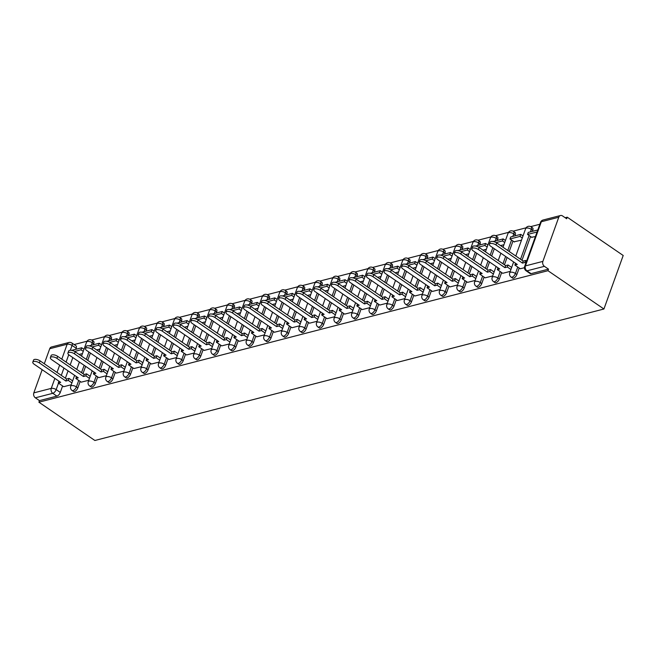 <?xml version="1.0" encoding="UTF-8"?>
<svg xmlns="http://www.w3.org/2000/svg" width="656" height="656" viewBox="0 0 656 656"><rect width="100%" height="100%" fill="white"/><g stroke="black" fill="none" stroke-linecap="round" stroke-linejoin="round"><path stroke-width="0.98" d="M512.566 278.087A3.657 1.747 -55.6 0 0 513.509 278.185A3.657 1.747 -55.6 0 0 516.879 274.487L515.419 273.486A3.657 1.747 124.4 0 1 512.049 277.185A3.657 1.747 124.4 0 1 511.106 277.086L512.566 278.087M495.001 282.621A3.657 1.747 -55.6 0 0 495.944 282.72A3.657 1.747 -55.6 0 0 499.323 279.021L497.863 278.021A3.657 1.747 124.4 0 1 494.485 281.727A3.657 1.747 124.4 0 1 493.542 281.621L495.001 282.621M477.445 287.156A3.657 1.747 -55.6 0 0 478.38 287.254A3.657 1.747 -55.6 0 0 481.758 283.556L480.299 282.556A3.657 1.747 124.4 0 1 476.928 286.262A3.657 1.747 124.4 0 1 475.985 286.155L477.445 287.156M459.881 291.69A3.657 1.747 -55.6 0 0 460.824 291.797A3.657 1.747 -55.6 0 0 464.194 288.091L462.734 287.09A3.657 1.747 124.4 0 1 459.364 290.797A3.657 1.747 124.4 0 1 458.421 290.69L459.881 291.69M442.316 296.225A3.657 1.747 -55.6 0 0 443.259 296.332A3.657 1.747 -55.6 0 0 446.638 292.625L445.178 291.633A3.657 1.747 124.4 0 1 441.8 295.331A3.657 1.747 124.4 0 1 440.857 295.233L442.316 296.225M424.76 300.76A3.657 1.747 -55.6 0 0 425.703 300.866A3.657 1.747 -55.6 0 0 429.073 297.168L427.614 296.168A3.657 1.747 124.4 0 1 424.243 299.866A3.657 1.747 124.4 0 1 423.3 299.767L424.76 300.76M407.196 305.302A3.657 1.747 -55.6 0 0 408.139 305.401A3.657 1.747 -55.6 0 0 411.517 301.703L410.057 300.702A3.657 1.747 124.4 0 1 406.679 304.4A3.657 1.747 124.4 0 1 405.736 304.302L407.196 305.302M389.639 309.837A3.657 1.747 -55.6 0 0 390.574 309.935A3.657 1.747 -55.6 0 0 393.953 306.237L392.493 305.237A3.657 1.747 124.4 0 1 389.115 308.943A3.657 1.747 124.4 0 1 388.18 308.837L389.639 309.837M372.075 314.372A3.657 1.747 -55.6 0 0 373.018 314.478A3.657 1.747 -55.6 0 0 376.388 310.772L374.929 309.771A3.657 1.747 124.4 0 1 371.558 313.478A3.657 1.747 124.4 0 1 370.615 313.371L372.075 314.372M354.511 318.906A3.657 1.747 -55.6 0 0 355.454 319.013A3.657 1.747 -55.6 0 0 358.832 315.306L357.372 314.314A3.657 1.747 124.4 0 1 353.994 318.012A3.657 1.747 124.4 0 1 353.051 317.906L354.511 318.906M336.954 323.441A3.657 1.747 -55.6 0 0 337.889 323.547A3.657 1.747 -55.6 0 0 341.268 319.841L339.808 318.849A3.657 1.747 124.4 0 1 336.43 322.547A3.657 1.747 124.4 0 1 335.495 322.449L336.954 323.441M319.39 327.984A3.657 1.747 -55.6 0 0 320.333 328.082A3.657 1.747 -55.6 0 0 323.703 324.384L322.244 323.383A3.657 1.747 124.4 0 1 318.873 327.082A3.657 1.747 124.4 0 1 317.93 326.983L319.39 327.984M301.826 332.518A3.657 1.747 -55.6 0 0 302.769 332.617A3.657 1.747 -55.6 0 0 306.147 328.918L304.687 327.918A3.657 1.747 124.4 0 1 301.309 331.624A3.657 1.747 124.4 0 1 300.366 331.518L301.826 332.518M284.269 337.053A3.657 1.747 -55.6 0 0 285.212 337.151A3.657 1.747 -55.6 0 0 288.583 333.453L287.123 332.453A3.657 1.747 124.4 0 1 283.753 336.159A3.657 1.747 124.4 0 1 282.81 336.052L284.269 337.053M266.705 341.587A3.657 1.747 -55.6 0 0 267.648 341.694A3.657 1.747 -55.6 0 0 271.018 337.988L269.567 336.987A3.657 1.747 124.4 0 1 266.188 340.694A3.657 1.747 124.4 0 1 265.245 340.587L266.705 341.587M249.149 346.122A3.657 1.747 -55.6 0 0 250.084 346.229A3.657 1.747 -55.6 0 0 253.462 342.522L252.002 341.53A3.657 1.747 124.4 0 1 248.624 345.228A3.657 1.747 124.4 0 1 247.689 345.13L249.149 346.122M231.584 350.657A3.657 1.747 -55.6 0 0 232.527 350.763A3.657 1.747 -55.6 0 0 235.898 347.065L234.438 346.065A3.657 1.747 124.4 0 1 231.068 349.763A3.657 1.747 124.4 0 1 230.125 349.664L231.584 350.657M214.02 355.199A3.657 1.747 -55.6 0 0 214.963 355.298A3.657 1.747 -55.6 0 0 218.341 351.6L216.882 350.599A3.657 1.747 124.4 0 1 213.503 354.297A3.657 1.747 124.4 0 1 212.56 354.199L214.02 355.199M196.464 359.734A3.657 1.747 -55.6 0 0 197.399 359.832A3.657 1.747 -55.6 0 0 200.777 356.134L199.317 355.134A3.657 1.747 124.4 0 1 195.939 358.84A3.657 1.747 124.4 0 1 195.004 358.734L196.464 359.734M178.899 364.269A3.657 1.747 -55.6 0 0 179.842 364.375A3.657 1.747 -55.6 0 0 183.213 360.669L181.753 359.668A3.657 1.747 124.4 0 1 178.383 363.375A3.657 1.747 124.4 0 1 177.44 363.268L178.899 364.269M161.335 368.803A3.657 1.747 -55.6 0 0 162.278 368.91A3.657 1.747 -55.6 0 0 165.656 365.203L164.197 364.203A3.657 1.747 124.4 0 1 160.818 367.909A3.657 1.747 124.4 0 1 159.875 367.803L161.335 368.803M143.779 373.338A3.657 1.747 -55.6 0 0 144.722 373.444A3.657 1.747 -55.6 0 0 148.092 369.738L146.632 368.746A3.657 1.747 124.4 0 1 143.262 372.444A3.657 1.747 124.4 0 1 142.319 372.346L143.779 373.338M126.214 377.881A3.657 1.747 -55.6 0 0 127.157 377.979A3.657 1.747 -55.6 0 0 130.528 374.281L129.076 373.28A3.657 1.747 124.4 0 1 125.698 376.979A3.657 1.747 124.4 0 1 124.755 376.88L126.214 377.881M108.65 382.415A3.657 1.747 -55.6 0 0 109.593 382.514A3.657 1.747 -55.6 0 0 112.971 378.815L111.512 377.815A3.657 1.747 124.4 0 1 108.133 381.513A3.657 1.747 124.4 0 1 107.199 381.415L108.65 382.415M91.094 386.95A3.657 1.747 -55.6 0 0 92.037 387.048A3.657 1.747 -55.6 0 0 95.407 383.35L93.947 382.35A3.657 1.747 124.4 0 1 90.577 386.056A3.657 1.747 124.4 0 1 89.634 385.949L91.094 386.95M73.529 391.484A3.657 1.747 -55.6 0 0 74.472 391.591A3.657 1.747 -55.6 0 0 77.851 387.885L76.391 386.884A3.657 1.747 124.4 0 1 73.013 390.591A3.657 1.747 124.4 0 1 72.07 390.484L73.529 391.484M58.499 383.153L56.17 389.607A3.657 1.747 124.4 0 1 52.8 393.313L35.35 397.815L39.458 400.627L38.901 402.194L547.957 270.707L603.93 309.001L623.2 255.479L567.219 217.185L565.16 217.718M539.839 224.262L530.671 226.623M526.071 227.812L513.115 231.166M508.507 232.355L495.551 235.701M490.95 236.89L477.986 240.235M473.386 241.424L460.43 244.77M455.83 245.959L442.866 249.305M438.265 250.494L425.301 253.847M420.701 255.028L407.745 258.382M403.145 259.571L390.181 262.917M385.58 264.106L372.624 267.451M368.016 268.64L355.06 271.986M350.46 273.175L337.496 276.52M332.895 277.709L319.939 281.063M315.339 282.252L302.375 285.598M297.775 286.787L284.811 290.132M280.21 291.321L267.254 294.667M262.654 295.856L249.69 299.202M245.09 300.391L232.134 303.744M227.525 304.925L214.569 308.279M209.969 309.468L197.005 312.814M192.405 314.003L179.449 317.348M174.849 318.537L161.884 321.883M157.284 323.072L144.32 326.417M139.72 327.606L126.764 330.96M122.164 332.149L109.199 335.495M104.599 336.684L91.635 340.029M87.035 341.218L74.128 344.556M38.901 402.194L94.882 440.488L603.93 309.001M567.219 217.185L566.661 218.743L562.545 215.931A3.657 2.821 75.5 0 0 560.511 215.512A3.657 2.821 75.5 0 0 558.773 217.243L542.873 261.391A3.657 2.821 75.5 0 0 544.406 266.328L526.957 270.838A3.657 1.747 124.4 0 1 526.014 270.731L530.13 273.544A3.657 1.747 124.4 0 0 531.065 273.65L526.957 270.838A3.657 2.821 75.5 0 1 525.423 265.901L542.873 261.391M547.957 270.707L548.514 269.14L544.406 266.328M76.186 348.27L72.07 345.45A3.657 1.747 124.4 0 0 71.881 343.014L75.998 345.827A3.657 1.747 124.4 0 1 76.186 348.27L75.809 349.295M72.832 357.577L70.192 364.916M68.052 370.861L65.411 378.192M62.607 385.966L60.286 392.419L56.17 389.607A3.657 1.542 19.8 0 0 51.266 388.377L54.866 378.389M61.787 359.168L67.166 344.22L49.717 348.73L44.305 363.76M42.164 369.705L33.817 392.878L51.266 388.377A3.657 2.821 75.5 0 0 52.8 393.313L56.908 396.126A3.657 1.747 -55.6 0 0 60.286 392.419M49.717 348.73A3.657 2.821 -104.5 0 1 51.455 346.999L68.905 342.498A3.657 2.821 -104.5 0 0 67.166 344.22A3.657 1.542 19.8 0 1 72.07 345.45L70.34 350.271M35.35 397.815A3.657 2.821 -104.5 0 1 33.817 392.878M81.237 382.161L88.781 380.25M98.794 377.626L106.338 375.716M116.358 373.092L123.902 371.181M133.922 368.549L141.458 366.647M151.479 364.014L159.023 362.104M169.043 359.48L176.587 357.569M186.607 354.945L194.143 353.035M204.164 350.411L211.708 348.5M221.728 345.868L229.272 343.965M239.284 341.333L246.828 339.423M256.849 336.799L264.393 334.888M274.413 332.264L281.949 330.353M291.969 327.729L299.513 325.819M309.534 323.195L317.078 321.284M327.098 318.652L334.634 316.75M344.654 314.117L352.198 312.207M362.219 309.583L369.763 307.672M379.775 305.048L387.319 303.138M397.339 300.514L404.883 298.603M414.904 295.971L422.439 294.068M432.46 291.436L440.004 289.526M450.024 286.902L457.568 284.991M467.589 282.367L475.124 280.456M485.145 277.832L492.689 275.922M514.058 241.777L521.487 240.178M502.709 273.298L510.253 271.387M531.614 237.242L535.403 236.586M520.274 268.755L524.423 267.722M532.779 230.33L531.319 229.329A3.657 1.747 124.4 0 0 531.13 226.894L532.59 227.894A3.657 1.747 -55.6 0 1 532.779 230.33L532.41 231.363M530.548 236.513L522.004 260.26M519.208 268.033L516.879 274.487M515.214 234.864L513.755 233.864A3.657 1.747 124.4 0 0 513.574 231.429L515.026 232.429A3.657 1.747 -55.6 0 1 515.214 234.864L514.845 235.898M512.992 241.047L509.22 251.51M507.08 257.455L504.439 264.794M501.643 272.568L499.323 279.021M497.658 239.399L496.198 238.407A3.657 1.747 124.4 0 0 496.01 235.963L497.469 236.964A3.657 1.747 -55.6 0 1 497.658 239.399L497.281 240.432M494.304 248.714L491.664 256.045M489.524 261.99L486.883 269.329M484.079 277.103L481.758 283.556M480.094 243.934L478.634 242.941A3.657 1.747 124.4 0 0 478.445 240.506L479.905 241.498A3.657 1.747 -55.6 0 1 480.094 243.934L479.725 244.967M476.74 253.249L474.099 260.588M471.959 266.525L469.319 273.864M466.523 281.637L464.194 288.091M462.529 248.476L461.07 247.476A3.657 1.747 124.4 0 0 460.889 245.041L462.349 246.041A3.657 1.747 -55.6 0 1 462.529 248.476L462.16 249.501M459.184 257.783L456.535 265.122M454.403 271.067L451.754 278.398M448.958 286.172L446.638 292.625M444.973 253.011L443.513 252.011A3.657 1.747 124.4 0 0 443.325 249.575L444.784 250.576A3.657 1.747 -55.6 0 1 444.973 253.011L444.596 254.044M441.619 262.318L438.979 269.657M436.839 275.602L434.198 282.933M431.394 290.706L429.073 297.168M427.409 257.546L425.949 256.545A3.657 1.747 124.4 0 0 425.76 254.11L427.22 255.11A3.657 1.747 -55.6 0 1 427.409 257.546L427.04 258.579M424.055 266.861L421.414 274.192M419.274 280.137L416.634 287.476M413.838 295.249L411.517 301.703M409.852 262.08L408.393 261.08A3.657 1.747 124.4 0 0 408.204 258.644L409.664 259.645A3.657 1.747 -55.6 0 1 409.852 262.08L409.475 263.113M406.499 271.395L403.858 278.726M401.718 284.671L399.078 292.01M396.273 299.784L393.953 306.237M392.288 266.615L390.828 265.623A3.657 1.747 124.4 0 0 390.64 263.179L392.099 264.179A3.657 1.747 -55.6 0 1 392.288 266.615L391.919 267.648M388.934 275.93L386.294 283.269M384.154 289.206L381.513 296.545M378.717 304.318L376.388 310.772M374.724 271.158L373.264 270.157A3.657 1.747 124.4 0 0 373.084 267.722L374.535 268.714A3.657 1.747 -55.6 0 1 374.724 271.158L374.355 272.183M371.37 280.465L368.729 287.804M366.589 293.749L363.949 301.079M361.153 308.853L358.832 315.306M357.167 275.692L355.708 274.692A3.657 1.747 124.4 0 0 355.519 272.256L356.979 273.257A3.657 1.747 -55.6 0 1 357.167 275.692L356.79 276.725M353.814 284.999L351.173 292.338M349.033 298.283L346.393 305.614M343.588 313.388L341.268 319.841M339.603 280.227L338.143 279.226A3.657 1.747 124.4 0 0 337.955 276.791L339.414 277.791A3.657 1.747 -55.6 0 1 339.603 280.227L339.234 281.26M336.249 289.542L333.609 296.873M331.469 302.818L328.828 310.149M326.032 317.93L323.703 324.384M322.039 284.761L320.579 283.761A3.657 1.747 124.4 0 0 320.399 281.326L321.858 282.326A3.657 1.747 -55.6 0 1 322.039 284.761L321.67 285.795M318.693 294.077L316.044 301.407M313.904 307.352L311.264 314.691M308.468 322.465L306.147 328.918M304.482 289.296L303.023 288.296A3.657 1.747 124.4 0 0 302.834 285.86L304.294 286.861A3.657 1.747 -55.6 0 1 304.482 289.296L304.105 290.329M301.129 298.611L298.488 305.942M296.348 311.887L293.708 319.226M290.903 327L288.583 333.453M286.918 293.831L285.458 292.838A3.657 1.747 124.4 0 0 285.27 290.403L286.729 291.395A3.657 1.747 -55.6 0 1 286.918 293.831L286.549 294.864M283.564 303.146L280.924 310.485M278.784 316.422L276.143 323.761M273.347 331.534L271.018 337.988M269.354 298.373L267.902 297.373A3.657 1.747 124.4 0 0 267.714 294.938L269.173 295.93A3.657 1.747 -55.6 0 1 269.354 298.373L268.985 299.398M266.008 307.68L263.368 315.019M261.227 320.964L258.587 328.295M255.783 336.069L253.462 342.522M251.797 302.908L250.338 301.908A3.657 1.747 124.4 0 0 250.149 299.472L251.609 300.473A3.657 1.747 -55.6 0 1 251.797 302.908L251.428 303.941M248.444 312.215L245.803 319.554M243.663 325.499L241.023 332.83M238.226 340.603L235.898 347.065M234.233 307.443L232.773 306.442A3.657 1.747 124.4 0 0 232.585 304.007L234.044 305.007A3.657 1.747 -55.6 0 1 234.233 307.443L233.864 308.476M230.879 316.758L228.239 324.089M226.099 330.034L223.458 337.373M220.662 345.146L218.341 351.6M216.677 311.977L215.217 310.977A3.657 1.747 124.4 0 0 215.029 308.541L216.488 309.542A3.657 1.747 -55.6 0 1 216.677 311.977L216.3 313.01M213.323 321.292L210.683 328.623M208.542 334.568L205.902 341.907M203.098 349.681L200.777 356.134M199.112 316.512L197.653 315.52A3.657 1.747 124.4 0 0 197.464 313.076L198.924 314.076A3.657 1.747 -55.6 0 1 199.112 316.512L198.743 317.545M195.759 325.827L193.118 333.158M190.978 339.103L188.338 346.442M185.541 354.215L183.213 360.669M181.548 321.046L180.088 320.054A3.657 1.747 124.4 0 0 179.908 317.619L181.368 318.611A3.657 1.747 -55.6 0 1 181.548 321.046L181.179 322.08M178.194 330.362L175.554 337.701M173.414 343.646L170.773 350.976M167.977 358.75L165.656 365.203M163.992 325.589L162.532 324.589A3.657 1.747 124.4 0 0 162.344 322.153L163.803 323.154A3.657 1.747 -55.6 0 1 163.992 325.589L163.615 326.622M160.638 334.896L157.998 342.235M155.857 348.18L153.217 355.511M150.413 363.285L148.092 369.738M146.427 330.124L144.968 329.123A3.657 1.747 124.4 0 0 144.779 326.688L146.239 327.688A3.657 1.747 -55.6 0 1 146.427 330.124L146.058 331.157M143.074 339.431L140.433 346.77M138.293 352.715L135.653 360.046M132.856 367.827L130.528 374.281M128.863 334.658L127.412 333.658A3.657 1.747 124.4 0 0 127.223 331.223L128.683 332.223A3.657 1.747 -55.6 0 1 128.863 334.658L128.494 335.692M125.517 343.974L122.877 351.304M120.737 357.249L118.096 364.588M115.292 372.362L112.971 378.815M111.307 339.193L109.847 338.193A3.657 1.747 124.4 0 0 109.659 335.757L111.118 336.758A3.657 1.747 -55.6 0 1 111.307 339.193L110.938 340.226M107.953 348.508L105.313 355.839M103.172 361.784L100.532 369.123M97.736 376.897L95.407 383.35M93.742 343.728L92.283 342.735A3.657 1.747 124.4 0 0 92.094 340.3L93.554 341.292A3.657 1.747 -55.6 0 1 93.742 343.728L93.373 344.761M90.389 353.043L87.748 360.382M85.608 366.319L82.968 373.658M80.171 381.431L77.851 387.885M63.673 386.696L71.217 384.785M79.089 354.453L82.451 353.584M548.514 269.14L531.065 273.65M39.458 400.627L56.908 396.126M96.645 349.919L100.015 349.049M114.21 345.376L117.572 344.507M131.774 340.841L135.136 339.972M149.33 336.307L152.692 335.437M166.895 331.772L170.257 330.903M184.451 327.237L187.821 326.368M202.015 322.695L205.377 321.834M219.58 318.16L222.942 317.291M237.136 313.625L240.506 312.756M254.7 309.091L258.062 308.222M272.265 304.556L275.627 303.687M289.821 300.022L293.183 299.152M307.385 295.479L310.747 294.61M324.941 290.944L328.312 290.075M342.506 286.41L345.868 285.54M360.07 281.875L363.432 281.006M377.626 277.34L380.997 276.471M395.191 272.806L398.553 271.937M412.755 268.263L416.117 267.394M430.311 263.728L433.682 262.859M447.876 259.194L451.238 258.325M465.44 254.659L468.802 253.79M482.996 250.125L486.358 249.255M500.561 245.582L503.923 244.713M32.8 362.137L33.53 360.111A4.207 1.771 19.8 0 1 36.08 359.381A4.207 1.771 19.8 0 1 40.073 360.866L39.344 362.891A4.207 1.771 -160.2 0 0 35.35 361.415A4.207 1.771 -160.2 0 0 32.8 362.137A4.207 1.771 -160.2 0 0 34.169 364.228L60.696 382.382L58.277 383.006L58.933 381.177M71.898 382.883L68.298 380.414L69.028 378.389L66.609 379.012L65.879 381.038L39.344 362.891M68.298 380.414L65.879 381.038M63.714 386.72L58.277 383.006M83.246 351.362L80.967 349.804L81.697 347.778L71.684 350.37M81.697 347.778L83.976 349.336M80.967 349.804L74.636 351.444M66.609 379.012L40.073 360.866M69.028 378.389L72.636 380.857M50.364 357.602L51.094 355.568A4.207 1.771 19.8 0 1 53.644 354.847A4.207 1.771 19.8 0 1 57.638 356.331L56.908 358.356A4.207 1.771 -160.2 0 0 52.915 356.872A4.207 1.771 -160.2 0 0 50.364 357.602A4.207 1.771 -160.2 0 0 51.726 359.693L78.261 377.84L75.842 378.471L76.498 376.634M89.462 378.348L85.854 375.88L86.584 373.854L84.165 374.478L83.435 376.503L56.908 358.356M85.854 375.88L83.435 376.503M81.278 382.186L75.842 378.471M100.811 346.827L98.531 345.269L99.261 343.244L89.232 345.843M99.261 343.244L101.541 344.802M98.531 345.269L92.201 346.909M84.165 374.478L57.638 356.331M86.584 373.854L90.192 376.314M67.921 353.067L68.65 351.034A4.207 1.771 19.8 0 1 71.209 350.312A4.207 1.771 19.8 0 1 75.202 351.788L74.464 353.822A4.207 1.771 -160.2 0 0 70.479 352.338A4.207 1.771 -160.2 0 0 67.921 353.067A4.207 1.771 -160.2 0 0 69.29 355.158L95.817 373.305L93.398 373.928L94.062 372.1M107.026 373.813L103.418 371.345L104.148 369.312L101.729 369.943L100.999 371.968L74.464 353.822M103.418 371.345L100.999 371.968M98.835 377.651L93.398 373.928M118.375 342.293L116.096 340.735L116.825 338.709L106.797 341.309M116.825 338.709L119.105 340.267M116.096 340.735L109.757 342.366M101.729 369.943L75.202 351.788M104.148 369.312L107.756 371.78M85.485 348.525L86.215 346.499A4.207 1.771 19.8 0 1 88.765 345.778A4.207 1.771 19.8 0 1 92.758 347.254L92.029 349.287A4.207 1.771 -160.2 0 0 88.035 347.803A4.207 1.771 -160.2 0 0 85.485 348.525A4.207 1.771 -160.2 0 0 86.854 350.624L113.381 368.77L110.962 369.394L111.618 367.565M124.583 369.271L120.983 366.811L121.713 364.777L119.294 365.408L118.556 367.434L92.029 349.287M120.983 366.811L118.556 367.434M116.399 373.116L110.962 369.394M135.931 337.758L133.652 336.2L134.382 334.166L124.361 336.758M134.382 334.166L136.661 335.733M133.652 336.2L127.321 337.832M119.294 365.408L92.758 347.254M121.713 364.777L125.312 367.245M103.049 343.99L103.779 341.965A4.207 1.771 19.8 0 1 106.329 341.243A4.207 1.771 19.8 0 1 110.323 342.719L109.593 344.744A4.207 1.771 -160.2 0 0 105.6 343.268A4.207 1.771 -160.2 0 0 103.049 343.99A4.207 1.771 -160.2 0 0 104.411 346.081L130.946 364.236L128.519 364.859L129.183 363.03M142.147 364.736L138.539 362.268L139.269 360.242L136.85 360.866L136.12 362.899L109.593 344.744M138.539 362.268L136.12 362.899M133.963 368.582L128.519 364.859M153.496 333.223L151.216 331.665L151.946 329.632L141.917 332.239M151.946 329.632L154.226 331.19M151.216 331.665L144.878 333.297M136.85 360.866L110.323 342.719M139.269 360.242L142.877 362.711M120.606 339.455L121.335 337.43A4.207 1.771 19.8 0 1 123.894 336.7A4.207 1.771 19.8 0 1 127.879 338.184L127.149 340.21A4.207 1.771 -160.2 0 0 123.156 338.734A4.207 1.771 -160.2 0 0 120.606 339.455A4.207 1.771 -160.2 0 0 121.975 341.546L148.502 359.701L146.083 360.324L146.739 358.496M159.711 360.201L156.103 357.733L156.833 355.708L154.414 356.331L153.684 358.365L127.149 340.21M156.103 357.733L153.684 358.365M151.52 364.047L146.083 360.324M171.052 328.689L168.772 327.123L169.502 325.097L159.482 327.697M169.502 325.097L171.782 326.655M168.772 327.123L162.442 328.763M154.414 356.331L127.879 338.184M156.833 355.708L160.441 358.176M138.17 334.921L138.9 332.887A4.207 1.771 19.8 0 1 141.45 332.166A4.207 1.771 19.8 0 1 145.443 333.65L144.714 335.675A4.207 1.771 -160.2 0 0 140.72 334.199A4.207 1.771 -160.2 0 0 138.17 334.921A4.207 1.771 -160.2 0 0 139.531 337.012L166.066 355.158L163.647 355.79L164.303 353.953M177.268 355.667L173.668 353.199L174.398 351.173L171.97 351.796L171.241 353.822L144.714 335.675M173.668 353.199L171.241 353.822M169.084 359.504L163.647 355.79M188.616 324.146L186.337 322.588L187.067 320.563L177.046 323.146M187.067 320.563L189.346 322.121M186.337 322.588L180.006 324.228M171.97 351.796L145.443 333.65M174.398 351.173L177.997 353.641M155.726 330.386L156.456 328.353A4.207 1.771 19.8 0 1 159.014 327.631A4.207 1.771 19.8 0 1 163.008 329.107L162.278 331.141A4.207 1.771 -160.2 0 0 158.285 329.656A4.207 1.771 -160.2 0 0 155.726 330.386A4.207 1.771 -160.2 0 0 157.096 332.477L183.623 350.624L181.204 351.255L181.868 349.418M194.832 351.132L191.224 348.664L191.954 346.639L189.535 347.262L188.805 349.287L162.278 331.141M191.224 348.664L188.805 349.287M186.648 354.97L181.204 351.255M206.181 319.611L203.901 318.053L204.631 316.028L194.602 318.627M204.631 316.028L206.911 317.586M203.901 318.053L197.563 319.693M189.535 347.262L163.008 329.107M191.954 346.639L195.562 349.099M173.291 325.843L174.02 323.818A4.207 1.771 19.8 0 1 176.571 323.096A4.207 1.771 19.8 0 1 180.564 324.572L179.834 326.606A4.207 1.771 -160.2 0 0 175.841 325.122A4.207 1.771 -160.2 0 0 173.291 325.843A4.207 1.771 -160.2 0 0 174.66 327.943L201.187 346.089L198.768 346.712L199.424 344.884M212.396 346.598L208.788 344.129L209.518 342.096L207.099 342.727L206.369 344.753L179.834 326.606M208.788 344.129L206.369 344.753M204.205 350.435L198.768 346.712M223.737 315.077L221.457 313.519L222.187 311.493L212.167 314.093M222.187 311.493L224.467 313.051M221.457 313.519L215.127 315.151M207.099 342.727L180.564 324.572M209.518 342.096L213.126 344.564M190.855 321.309L191.585 319.283A4.207 1.771 19.8 0 1 194.135 318.562A4.207 1.771 19.8 0 1 198.128 320.038L197.399 322.063A4.207 1.771 -160.2 0 0 193.405 320.587A4.207 1.771 -160.2 0 0 190.855 321.309A4.207 1.771 -160.2 0 0 192.216 323.408L218.751 341.555L216.332 342.178L216.988 340.349M229.953 342.055L226.345 339.595L227.074 337.561L224.655 338.184L223.926 340.218L197.399 322.063M226.345 339.595L223.926 340.218M221.769 345.901L216.332 342.178M241.301 310.542L239.022 308.984L239.752 306.951L229.731 309.542M239.752 306.951L242.031 308.509M239.022 308.984L232.691 310.616M224.655 338.184L198.128 320.038M227.074 337.561L230.682 340.029M208.411 316.774L209.141 314.749A4.207 1.771 19.8 0 1 211.699 314.019A4.207 1.771 19.8 0 1 215.693 315.503L214.963 317.529A4.207 1.771 -160.2 0 0 210.97 316.053A4.207 1.771 -160.2 0 0 208.411 316.774A4.207 1.771 -160.2 0 0 209.781 318.865L236.308 337.02L233.889 337.643L234.553 335.815M247.517 337.52L243.909 335.052L244.639 333.027L242.22 333.65L241.49 335.683L214.963 317.529M243.909 335.052L241.49 335.683M239.325 341.366L233.889 337.643M258.866 306.008L256.586 304.45L257.316 302.416L247.287 305.024M257.316 302.416L259.596 303.974M256.586 304.45L250.248 306.081M242.22 333.65L215.693 315.503M244.639 333.027L248.247 335.495M225.976 312.24L226.705 310.214A4.207 1.771 19.8 0 1 229.256 309.484A4.207 1.771 19.8 0 1 233.249 310.969L232.519 312.994A4.207 1.771 -160.2 0 0 228.526 311.518A4.207 1.771 -160.2 0 0 225.976 312.24A4.207 1.771 -160.2 0 0 227.345 314.331L253.872 332.485L251.453 333.109L252.109 331.28M265.073 332.986L261.473 330.517L262.203 328.492L259.784 329.115L259.054 331.141L232.519 312.994M261.473 330.517L259.054 331.141M256.89 336.831L251.453 333.109M276.422 301.465L274.142 299.907L274.872 297.881L264.852 300.473M274.872 297.881L277.152 299.439M274.142 299.907L267.812 301.547M259.784 329.115L233.249 310.969M262.203 328.492L265.803 330.96M243.54 307.705L244.27 305.671A4.207 1.771 19.8 0 1 246.82 304.95A4.207 1.771 19.8 0 1 250.813 306.434L250.084 308.459A4.207 1.771 -160.2 0 0 246.09 306.975A4.207 1.771 -160.2 0 0 243.54 307.705A4.207 1.771 -160.2 0 0 244.901 309.796L271.436 327.943L269.009 328.574L269.673 326.737M282.638 328.451L279.03 325.983L279.759 323.957L277.34 324.581L276.611 326.606L250.084 308.459M279.03 325.983L276.611 326.606M274.454 332.289L269.009 328.574M293.986 296.93L291.707 295.372L292.437 293.347L282.416 295.93M292.437 293.347L294.716 294.905M291.707 295.372L285.368 297.012M277.34 324.581L250.813 306.434M279.759 323.957L283.367 326.417M261.096 303.17L261.826 301.137A4.207 1.771 19.8 0 1 264.384 300.415A4.207 1.771 19.8 0 1 268.37 301.891L267.64 303.925A4.207 1.771 -160.2 0 0 263.655 302.441A4.207 1.771 -160.2 0 0 261.096 303.17A4.207 1.771 -160.2 0 0 262.466 305.261L288.993 323.408L286.574 324.031L287.23 322.203M300.202 323.916L296.594 321.448L297.324 319.415L294.905 320.046L294.175 322.071L267.64 303.925M296.594 321.448L294.175 322.071M292.01 327.754L286.574 324.031M311.543 292.396L309.263 290.838L310.001 288.812L299.972 291.412M310.001 288.812L312.272 290.37M309.263 290.838L302.933 292.469M294.905 320.046L268.37 301.891M297.324 319.415L300.932 321.883M278.661 298.628L279.39 296.602A4.207 1.771 19.8 0 1 281.941 295.881A4.207 1.771 19.8 0 1 285.934 297.357L285.204 299.39A4.207 1.771 -160.2 0 0 281.211 297.906A4.207 1.771 -160.2 0 0 278.661 298.628A4.207 1.771 -160.2 0 0 280.03 300.727L306.557 318.873L304.138 319.497L304.794 317.668M317.758 319.374L314.158 316.914L314.888 314.88L312.461 315.511L311.731 317.537L285.204 299.39M314.158 316.914L311.731 317.537M309.575 323.219L304.138 319.497M329.107 287.861L326.827 286.303L327.557 284.269L317.537 286.861M327.557 284.269L329.837 285.836M326.827 286.303L320.497 287.935M312.461 315.511L285.934 297.357M314.888 314.88L318.488 317.348M296.217 294.093L296.947 292.068A4.207 1.771 19.8 0 1 299.505 291.346A4.207 1.771 19.8 0 1 303.498 292.822L302.769 294.847A4.207 1.771 -160.2 0 0 298.775 293.371A4.207 1.771 -160.2 0 0 296.217 294.093A4.207 1.771 -160.2 0 0 297.586 296.192L324.121 314.339L321.694 314.962L322.358 313.133M335.323 314.839L331.715 312.371L332.444 310.345L330.025 310.969L329.296 313.002L302.769 294.847M331.715 312.371L329.296 313.002M327.139 318.685L321.694 314.962M346.671 283.326L344.392 281.768L345.122 279.735L335.101 282.326M345.122 279.735L347.401 281.293M344.392 281.768L338.053 283.4M330.025 310.969L303.498 292.822M332.444 310.345L336.052 312.814M313.781 289.558L314.511 287.533A4.207 1.771 19.8 0 1 317.061 286.803A4.207 1.771 19.8 0 1 321.055 288.287L320.325 290.313A4.207 1.771 -160.2 0 0 316.331 288.837A4.207 1.771 -160.2 0 0 313.781 289.558A4.207 1.771 -160.2 0 0 315.151 291.649L341.678 309.804L339.259 310.427L339.915 308.599M352.887 310.304L349.279 307.836L350.009 305.811L347.59 306.434L346.86 308.468L320.325 290.313M349.279 307.836L346.86 308.468M344.695 314.15L339.259 310.427M364.228 278.792L361.948 277.226L362.678 275.2L352.657 277.8M362.678 275.2L364.957 276.758M361.948 277.226L355.618 278.866M347.59 306.434L321.055 288.287M350.009 305.811L353.617 308.279M331.346 285.024L332.075 282.998A4.207 1.771 19.8 0 1 334.626 282.269A4.207 1.771 19.8 0 1 338.619 283.753L337.889 285.778A4.207 1.771 -160.2 0 0 333.896 284.302A4.207 1.771 -160.2 0 0 331.346 285.024A4.207 1.771 -160.2 0 0 332.707 287.115L359.242 305.261L356.823 305.893L357.479 304.064M370.443 305.77L366.835 303.302L367.565 301.276L365.146 301.899L364.416 303.925L337.889 285.778M366.835 303.302L364.416 303.925M362.26 309.607L356.823 305.893M381.792 274.249L379.512 272.691L380.242 270.666L370.222 273.257M380.242 270.666L382.522 272.224M379.512 272.691L373.182 274.331M365.146 301.899L338.619 283.753M367.565 301.276L371.173 303.744M348.902 280.489L349.632 278.456A4.207 1.771 19.8 0 1 352.19 277.734A4.207 1.771 19.8 0 1 356.183 279.21L355.454 281.244A4.207 1.771 -160.2 0 0 351.46 279.759A4.207 1.771 -160.2 0 0 348.902 280.489A4.207 1.771 -160.2 0 0 350.271 282.58L376.798 300.727L374.379 301.358L375.043 299.521M388.008 301.235L384.4 298.767L385.129 296.742L382.71 297.365L381.981 299.39L355.454 281.244M384.4 298.767L381.981 299.39M379.816 305.073L374.379 301.358M399.356 269.714L397.077 268.156L397.807 266.131L387.786 268.714M397.807 266.131L400.086 267.689M397.077 268.156L390.738 269.796M382.71 297.365L356.183 279.21M385.129 296.742L388.737 299.202M366.466 275.955L367.196 273.921A4.207 1.771 19.8 0 1 369.746 273.199A4.207 1.771 19.8 0 1 373.74 274.675L373.01 276.709A4.207 1.771 -160.2 0 0 369.016 275.225A4.207 1.771 -160.2 0 0 366.466 275.955A4.207 1.771 -160.2 0 0 367.836 278.046L394.363 296.192L391.944 296.815L392.6 294.987M405.564 296.701L401.964 294.232L402.694 292.199L400.275 292.83L399.545 294.856L373.01 276.709M401.964 294.232L399.545 294.856M397.38 300.538L391.944 296.815M416.913 265.18L414.633 263.622L415.363 261.596L405.342 264.196M415.363 261.596L417.642 263.154M414.633 263.622L408.303 265.254M400.275 292.83L373.74 274.675M402.694 292.199L406.294 294.667M384.031 271.412L384.76 269.386A4.207 1.771 19.8 0 1 387.311 268.665A4.207 1.771 19.8 0 1 391.304 270.141L390.574 272.166A4.207 1.771 -160.2 0 0 386.581 270.69A4.207 1.771 -160.2 0 0 384.031 271.412A4.207 1.771 -160.2 0 0 385.392 273.511L411.927 291.658L409.5 292.281L410.164 290.452M423.128 292.158L419.52 289.698L420.25 287.664L417.831 288.287L417.101 290.321L390.574 272.166M419.52 289.698L417.101 290.321M414.945 296.004L409.5 292.281M434.477 260.645L432.197 259.087L432.927 257.054L422.907 259.645M432.927 257.054L435.207 258.62M432.197 259.087L425.859 260.719M417.831 288.287L391.304 270.141M420.25 287.664L423.858 290.132M401.587 266.877L402.317 264.852A4.207 1.771 19.8 0 1 404.875 264.122A4.207 1.771 19.8 0 1 408.86 265.606L408.13 267.632A4.207 1.771 -160.2 0 0 404.145 266.156A4.207 1.771 -160.2 0 0 401.587 266.877A4.207 1.771 -160.2 0 0 402.956 268.968L429.483 287.123L427.064 287.746L427.72 285.918M440.693 287.623L437.085 285.155L437.814 283.13L435.395 283.753L434.666 285.786L408.13 267.632M437.085 285.155L434.666 285.786M432.501 291.469L427.064 287.746M452.033 256.111L449.754 254.553L450.492 252.519L440.463 255.127M450.492 252.519L452.763 254.077M449.754 254.553L443.423 256.184M435.395 283.753L408.86 265.606M437.814 283.13L441.422 285.598M419.151 262.343L419.881 260.317A4.207 1.771 19.8 0 1 422.431 259.587A4.207 1.771 19.8 0 1 426.425 261.072L425.695 263.097A4.207 1.771 -160.2 0 0 421.701 261.621A4.207 1.771 -160.2 0 0 419.151 262.343A4.207 1.771 -160.2 0 0 420.521 264.434L447.048 282.588L444.629 283.212L445.285 281.383M458.249 283.089L454.649 280.62L455.379 278.595L452.952 279.218L452.222 281.244L425.695 263.097M454.649 280.62L452.222 281.244M450.065 286.934L444.629 283.212M469.598 251.576L467.318 250.01L468.048 247.984L458.027 250.576M468.048 247.984L470.327 249.542M467.318 250.01L460.988 251.65M452.952 279.218L426.425 261.072M455.379 278.595L458.979 281.063M436.707 257.808L437.445 255.774A4.207 1.771 19.8 0 1 439.996 255.053A4.207 1.771 19.8 0 1 443.989 256.537L443.259 258.562A4.207 1.771 -160.2 0 0 439.266 257.078A4.207 1.771 -160.2 0 0 436.707 257.808A4.207 1.771 -160.2 0 0 438.077 259.899L464.612 278.046L462.185 278.677L462.849 276.84M475.813 278.554L472.205 276.086L472.935 274.06L470.516 274.684L469.786 276.709L443.259 258.562M472.205 276.086L469.786 276.709M467.63 282.392L462.185 278.677M487.162 247.033L484.882 245.475L485.612 243.45L475.592 246.033M485.612 243.45L487.892 245.008M484.882 245.475L478.544 247.115M470.516 274.684L443.989 256.537M472.935 274.06L476.543 276.529M454.272 253.273L455.002 251.24A4.207 1.771 19.8 0 1 457.552 250.518A4.207 1.771 19.8 0 1 461.545 251.994L460.815 254.028A4.207 1.771 -160.2 0 0 456.822 252.544A4.207 1.771 -160.2 0 0 454.272 253.273A4.207 1.771 -160.2 0 0 455.641 255.364L482.168 273.511L479.749 274.134L480.405 272.306M493.378 274.019L489.77 271.551L490.499 269.526L488.08 270.149L487.351 272.174L460.815 254.028M489.77 271.551L487.351 272.174M485.186 277.857L479.749 274.134M504.718 242.499L502.439 240.941L503.168 238.915L493.148 241.515M503.168 238.915L505.448 240.473M502.439 240.941L496.108 242.581M488.08 270.149L461.545 251.994M490.499 269.526L494.107 271.986M471.836 248.731L472.566 246.705A4.207 1.771 19.8 0 1 475.116 245.984A4.207 1.771 19.8 0 1 479.11 247.46L478.38 249.493A4.207 1.771 -160.2 0 0 474.386 248.009A4.207 1.771 -160.2 0 0 471.836 248.731A4.207 1.771 -160.2 0 0 473.197 250.83L499.733 268.976L497.314 269.6L497.97 267.771M510.934 269.485L507.326 267.017L508.064 264.983L505.637 265.614L504.907 267.64L478.38 249.493M507.326 267.017L504.907 267.64M502.75 273.322L497.314 269.6M520.733 234.372L510.712 236.964L509.983 238.989L520.003 236.406L520.733 234.372L523.012 235.939M522.283 237.964L520.003 236.406M514.394 242.015L509.983 238.989M505.637 265.614L479.11 247.46M508.064 264.983L511.664 267.451M489.392 244.196L490.122 242.171A4.207 1.771 19.8 0 1 492.681 241.449A4.207 1.771 19.8 0 1 496.674 242.925L495.944 244.95A4.207 1.771 -160.2 0 0 491.951 243.474A4.207 1.771 -160.2 0 0 489.392 244.196A4.207 1.771 -160.2 0 0 490.762 246.295L517.289 264.442L514.87 265.065L515.534 263.236M525.841 263.13L524.89 262.482L525.62 260.448L523.201 261.072L522.471 263.105L495.944 244.95M524.89 262.482L522.471 263.105M520.315 268.788L514.87 265.065M537.781 229.969L528.277 232.429L527.547 234.454L537.051 232.003M531.959 237.472L527.547 234.454M523.201 261.072L496.674 242.925M525.62 260.448L526.571 261.104M558.773 217.243L541.323 221.744L525.423 265.901A3.657 1.542 -160.2 0 0 524.636 266.475A3.657 3.657 0 0 0 526.014 270.731M68.732 354.724L66.076 362.104M63.935 368.049L61.295 375.38M57.006 372.444L59.647 365.113M531.13 226.894A3.657 3.657 0 0 0 525.628 228.673A3.657 1.542 -160.2 0 1 526.415 228.099A3.657 1.542 -160.2 0 1 531.319 229.329L530.401 231.88M529.089 235.512L520.544 259.259M517.748 267.033L515.419 273.486A3.657 1.542 -160.2 0 0 510.516 272.248A3.657 1.542 19.8 0 0 509.728 272.83A3.657 3.657 0 0 0 511.106 277.086M513.574 231.429A3.657 3.657 0 0 0 508.064 233.208A3.657 1.542 -160.2 0 1 508.851 232.634A3.657 1.542 -160.2 0 1 513.755 233.864L512.836 236.414M511.532 240.047L507.76 250.518M505.62 256.455L502.98 263.794M500.184 271.568L497.863 278.021A3.657 1.542 -160.2 0 0 492.959 276.791A3.657 1.542 19.8 0 0 492.172 277.365A3.657 3.657 0 0 0 493.542 281.621M496.01 235.963A3.657 3.657 0 0 0 490.508 237.743A3.657 1.542 -160.2 0 1 491.295 237.169A3.657 1.542 -160.2 0 1 496.198 238.407L495.28 240.949M492.845 247.714L490.204 255.053M488.064 260.998L485.424 268.329M482.619 276.102L480.299 282.556A3.657 1.542 -160.2 0 0 475.395 281.326A3.657 1.542 19.8 0 0 474.608 281.9A3.657 3.657 0 0 0 475.985 286.155M478.445 240.506A3.657 3.657 0 0 0 472.943 242.285A3.657 1.542 -160.2 0 1 473.73 241.703A3.657 1.542 -160.2 0 1 478.634 242.941L477.716 245.483M475.28 252.248L472.64 259.587M470.5 265.532L467.859 272.863M465.063 280.637L462.734 287.09A3.657 1.542 -160.2 0 0 457.831 285.86A3.657 1.542 19.8 0 0 457.043 286.434A3.657 3.657 0 0 0 458.421 290.69M460.889 245.041A3.657 3.657 0 0 0 455.379 246.82A3.657 1.542 -160.2 0 1 456.166 246.238A3.657 1.542 -160.2 0 1 461.07 247.476L460.159 250.026M457.724 256.791L455.084 264.122M452.943 270.067L450.303 277.398M447.499 285.18L445.178 291.633A3.657 1.542 -160.2 0 0 440.274 290.395A3.657 1.542 19.8 0 0 439.487 290.977A3.657 3.657 0 0 0 440.857 295.233M443.325 249.575A3.657 3.657 0 0 0 437.823 251.355A3.657 1.542 -160.2 0 1 438.61 250.781A3.657 1.542 -160.2 0 1 443.513 252.011L442.595 254.561M440.16 261.326L437.519 268.657M435.379 274.602L432.739 281.941M429.942 289.714L427.614 296.168A3.657 1.542 -160.2 0 0 422.71 294.929A3.657 1.542 19.8 0 0 421.923 295.512A3.657 3.657 0 0 0 423.3 299.767M425.76 254.11A3.657 3.657 0 0 0 420.258 255.889A3.657 1.542 -160.2 0 1 421.045 255.315A3.657 1.542 -160.2 0 1 425.949 256.545L425.031 259.095M422.595 265.86L419.955 273.191M417.815 279.136L415.174 286.475M412.378 294.249L410.057 300.702A3.657 1.542 -160.2 0 0 405.146 299.472A3.657 1.542 19.8 0 0 404.358 300.046A3.657 3.657 0 0 0 405.736 304.302M408.204 258.644A3.657 3.657 0 0 0 402.694 260.424A3.657 1.542 -160.2 0 1 403.481 259.85A3.657 1.542 -160.2 0 1 408.393 261.08L407.474 263.63M405.039 270.395L402.399 277.734M400.258 283.671L397.618 291.01M394.814 298.783L392.493 305.237A3.657 1.542 -160.2 0 0 387.589 304.007A3.657 1.542 19.8 0 0 386.802 304.581A3.657 3.657 0 0 0 388.18 308.837M390.64 263.179A3.657 3.657 0 0 0 385.138 264.958A3.657 1.542 -160.2 0 1 385.925 264.384A3.657 1.542 -160.2 0 1 390.828 265.623L389.91 268.165M387.475 274.93L384.834 282.269M382.694 288.214L380.054 295.544M377.257 303.318L374.929 309.771A3.657 1.542 -160.2 0 0 370.025 308.541A3.657 1.542 19.8 0 0 369.238 309.115A3.657 3.657 0 0 0 370.615 313.371M373.084 267.722A3.657 3.657 0 0 0 367.573 269.501A3.657 1.542 -160.2 0 1 368.36 268.919A3.657 1.542 -160.2 0 1 373.264 270.157L372.346 272.707M369.91 279.464L367.27 286.803M365.13 292.748L362.489 300.079M359.693 307.853L357.372 314.314A3.657 1.542 -160.2 0 0 352.469 313.076A3.657 1.542 19.8 0 0 351.682 313.65A3.657 3.657 0 0 0 353.051 317.906M355.519 272.256A3.657 3.657 0 0 0 350.017 274.036A3.657 1.542 -160.2 0 1 350.804 273.462A3.657 1.542 -160.2 0 1 355.708 274.692L354.789 277.242M352.354 284.007L349.714 291.338M347.573 297.283L344.933 304.622M342.129 312.395L339.808 318.849A3.657 1.542 -160.2 0 0 334.904 317.611A3.657 1.542 19.8 0 0 334.117 318.193A3.657 3.657 0 0 0 335.495 322.449M337.955 276.791A3.657 3.657 0 0 0 332.453 278.57A3.657 1.542 -160.2 0 1 333.24 277.996A3.657 1.542 -160.2 0 1 338.143 279.226L337.225 281.777M334.79 288.542L332.149 295.872M330.009 301.817L327.369 309.156M324.572 316.93L322.244 323.383A3.657 1.542 -160.2 0 0 317.34 322.145A3.657 1.542 19.8 0 0 316.553 322.727A3.657 3.657 0 0 0 317.93 326.983M320.399 281.326A3.657 3.657 0 0 0 314.888 283.105A3.657 1.542 -160.2 0 1 315.675 282.531A3.657 1.542 -160.2 0 1 320.579 283.761L319.669 286.311M317.233 293.076L314.593 300.407M312.453 306.352L309.804 313.691M307.008 321.465L304.687 327.918A3.657 1.542 -160.2 0 0 299.784 326.688A3.657 1.542 19.8 0 0 298.997 327.262A3.657 3.657 0 0 0 300.366 331.518M302.834 285.86A3.657 3.657 0 0 0 297.332 287.64A3.657 1.542 -160.2 0 1 298.119 287.066A3.657 1.542 -160.2 0 1 303.023 288.296L302.104 290.846M299.669 297.611L297.029 304.95M294.888 310.895L292.248 318.226M289.452 325.999L287.123 332.453A3.657 1.542 -160.2 0 0 282.219 331.223A3.657 1.542 19.8 0 0 281.432 331.797A3.657 3.657 0 0 0 282.81 336.052M285.27 290.403A3.657 3.657 0 0 0 279.768 292.182A3.657 1.542 -160.2 0 1 280.555 291.6A3.657 1.542 -160.2 0 1 285.458 292.838L284.54 295.38M282.105 302.145L279.464 309.484M277.324 315.429L274.684 322.76M271.887 330.534L269.567 336.987A3.657 1.542 -160.2 0 0 264.655 335.757A3.657 1.542 19.8 0 0 263.868 336.331A3.657 3.657 0 0 0 265.245 340.587M267.714 294.938A3.657 3.657 0 0 0 262.203 296.717A3.657 1.542 -160.2 0 1 262.99 296.135A3.657 1.542 -160.2 0 1 267.902 297.373L266.984 299.923M264.548 306.68L261.908 314.019M259.768 319.964L257.127 327.295M254.323 335.077L252.002 341.53A3.657 1.542 -160.2 0 0 247.099 340.292A3.657 1.542 19.8 0 0 246.312 340.866A3.657 3.657 0 0 0 247.689 345.13M250.149 299.472A3.657 3.657 0 0 0 244.647 301.252A3.657 1.542 -160.2 0 1 245.434 300.678A3.657 1.542 -160.2 0 1 250.338 301.908L249.419 304.458M246.984 311.223L244.344 318.554M242.203 324.499L239.563 331.838M236.767 339.611L234.438 346.065A3.657 1.542 -160.2 0 0 229.534 344.826A3.657 1.542 19.8 0 0 228.747 345.409A3.657 3.657 0 0 0 230.125 349.664M232.585 304.007A3.657 3.657 0 0 0 227.083 305.786A3.657 1.542 -160.2 0 1 227.87 305.212A3.657 1.542 -160.2 0 1 232.773 306.442L231.855 308.992M229.42 315.757L226.779 323.088M224.639 329.033L221.999 336.372M219.202 344.146L216.882 350.599A3.657 1.542 -160.2 0 0 211.978 349.369A3.657 1.542 19.8 0 0 211.191 349.943A3.657 3.657 0 0 0 212.56 354.199M215.029 308.541A3.657 3.657 0 0 0 209.526 310.321A3.657 1.542 -160.2 0 1 210.314 309.747A3.657 1.542 -160.2 0 1 215.217 310.977L214.299 313.527M211.863 320.292L209.223 327.631M207.083 333.568L204.442 340.907M201.638 348.68L199.317 355.134A3.657 1.542 -160.2 0 0 194.414 353.904A3.657 1.542 19.8 0 0 193.627 354.478A3.657 3.657 0 0 0 195.004 358.734M197.464 313.076A3.657 3.657 0 0 0 191.962 314.855A3.657 1.542 -160.2 0 1 192.749 314.281A3.657 1.542 -160.2 0 1 197.653 315.52L196.734 318.062M194.299 324.827L191.659 332.166M189.518 338.111L186.878 345.441M184.082 353.215L181.753 359.668A3.657 1.542 -160.2 0 0 176.849 358.438A3.657 1.542 19.8 0 0 176.062 359.012A3.657 3.657 0 0 0 177.44 363.268M179.908 317.619A3.657 3.657 0 0 0 174.398 319.398A3.657 1.542 -160.2 0 1 175.185 318.816A3.657 1.542 -160.2 0 1 180.088 320.054L179.178 322.604M176.743 329.361L174.094 336.7M171.962 342.645L169.314 349.976M166.517 357.75L164.197 364.203A3.657 1.542 -160.2 0 0 159.293 362.973A3.657 1.542 19.8 0 0 158.506 363.547A3.657 3.657 0 0 0 159.875 367.803M162.344 322.153A3.657 3.657 0 0 0 156.841 323.933A3.657 1.542 -160.2 0 1 157.629 323.359A3.657 1.542 -160.2 0 1 162.532 324.589L161.614 327.139M159.178 333.904L156.538 341.235M154.398 347.18L151.757 354.519M148.961 362.292L146.632 368.746A3.657 1.542 -160.2 0 0 141.729 367.508A3.657 1.542 19.8 0 0 140.942 368.09A3.657 3.657 0 0 0 142.319 372.346M144.779 326.688A3.657 3.657 0 0 0 139.277 328.467A3.657 1.542 -160.2 0 1 140.064 327.893A3.657 1.542 -160.2 0 1 144.968 329.123L144.049 331.674M141.614 338.439L138.974 345.769M136.833 351.714L134.193 359.053M131.397 366.827L129.076 373.28A3.657 1.542 -160.2 0 0 124.164 372.042A3.657 1.542 19.8 0 0 123.377 372.624A3.657 3.657 0 0 0 124.755 376.88M127.223 331.223A3.657 3.657 0 0 0 121.713 333.002A3.657 1.542 -160.2 0 1 122.5 332.428A3.657 1.542 -160.2 0 1 127.412 333.658L126.493 336.208M124.058 342.973L121.417 350.304M119.277 356.249L116.637 363.588M113.832 371.362L111.512 377.815A3.657 1.542 -160.2 0 0 106.608 376.585A3.657 1.542 19.8 0 0 105.821 377.159A3.657 3.657 0 0 0 107.199 381.415M109.659 335.757A3.657 3.657 0 0 0 104.156 337.537A3.657 1.542 -160.2 0 1 104.944 336.963A3.657 1.542 -160.2 0 1 109.847 338.193L108.929 340.743M106.493 347.508L103.853 354.847M101.713 360.792L99.072 368.123M96.276 375.896L93.947 382.35A3.657 1.542 -160.2 0 0 89.044 381.12A3.657 1.542 19.8 0 0 88.257 381.694A3.657 3.657 0 0 0 89.634 385.949M92.094 340.3A3.657 3.657 0 0 0 86.592 342.079A3.657 1.542 -160.2 0 1 87.379 341.497A3.657 1.542 -160.2 0 1 92.283 342.735L91.364 345.277M88.929 352.042L86.289 359.381M84.148 365.326L81.508 372.657M78.712 380.431L76.391 386.884A3.657 1.542 -160.2 0 0 71.488 385.654A3.657 1.542 19.8 0 0 70.7 386.228A3.657 3.657 0 0 0 72.07 390.484M540.536 222.327A3.657 1.542 -160.2 0 1 541.323 221.744A3.657 2.821 -104.5 0 1 543.061 220.022A3.657 3.657 0 0 0 540.536 222.327L524.636 266.475M70.7 386.228L74.612 375.347M76.752 369.402L79.392 362.071M81.533 356.126L86.592 342.079M88.257 381.694L92.176 370.812M94.316 364.867L96.957 357.536M99.097 351.591L104.156 337.537M105.821 377.159L109.741 366.278M111.873 360.333L114.521 352.994M116.661 347.057L121.713 333.002M123.377 372.624L127.297 361.743M129.437 355.798L132.077 348.459M134.218 342.514L139.277 328.467M140.942 368.09L144.861 357.208M147.001 351.263L149.642 343.924M151.782 337.979L156.841 323.933M158.506 363.547L162.417 352.666M164.558 346.729L167.198 339.39M169.338 333.445L174.398 319.398M176.062 359.012L179.982 348.131M182.122 342.186L184.762 334.855M186.903 328.91L191.962 314.855M193.627 354.478L197.546 343.596M199.686 337.651L202.327 330.321M204.467 324.376L209.526 310.321M211.191 349.943L215.102 339.062M217.243 333.117L219.883 325.778M222.023 319.841L227.083 305.786M228.747 345.409L232.667 334.527M234.807 328.582L237.447 321.243M239.588 315.298L244.647 301.252M246.312 340.866L250.231 329.984M252.371 324.048L255.012 316.709M257.152 310.764L262.203 296.717M263.868 336.331L267.787 325.45M269.928 319.505L272.568 312.174M274.708 306.229L279.768 292.182M281.432 331.797L285.352 320.915M287.492 314.97L290.132 307.639M292.273 301.694L297.332 287.64M298.997 327.262L302.908 316.381M305.048 310.436L307.689 303.105M309.829 297.16L314.888 283.105M316.553 322.727L320.472 311.846M322.613 305.901L325.253 298.562M327.393 292.617L332.453 278.57M334.117 318.193L338.037 307.311M340.177 301.366L342.817 294.027M344.958 288.082L350.017 274.036M351.682 313.65L355.593 302.769M357.733 296.832L360.374 289.493M362.514 283.548L367.573 269.501M369.238 309.115L373.157 298.234M375.298 292.289L377.938 284.958M380.078 279.013L385.138 264.958M386.802 304.581L390.722 293.699M392.862 287.754L395.502 280.424M397.643 274.479L402.694 260.424M404.358 300.046L408.278 289.165M410.418 283.22L413.059 275.881M415.199 269.944L420.258 255.889M421.923 295.512L425.842 284.63M427.983 278.685L430.623 271.346M432.763 265.401L437.823 251.355M439.487 290.977L443.399 280.096M445.539 274.151L448.179 266.812M450.319 260.867L455.379 246.82M457.043 286.434L460.963 275.553M463.103 269.608L465.744 262.277M467.884 256.332L472.943 242.285M474.608 281.9L478.527 271.018M480.668 265.073L483.308 257.742M485.448 251.797L490.508 237.743M492.172 277.365L496.084 266.484M498.224 260.539L500.864 253.208M503.004 247.263L508.064 233.208M509.728 272.83L513.648 261.949M515.788 256.004L525.628 228.673M560.511 215.512L543.061 220.022M71.881 343.014A3.657 3.657 0 0 0 68.905 342.498"/></g></svg>
